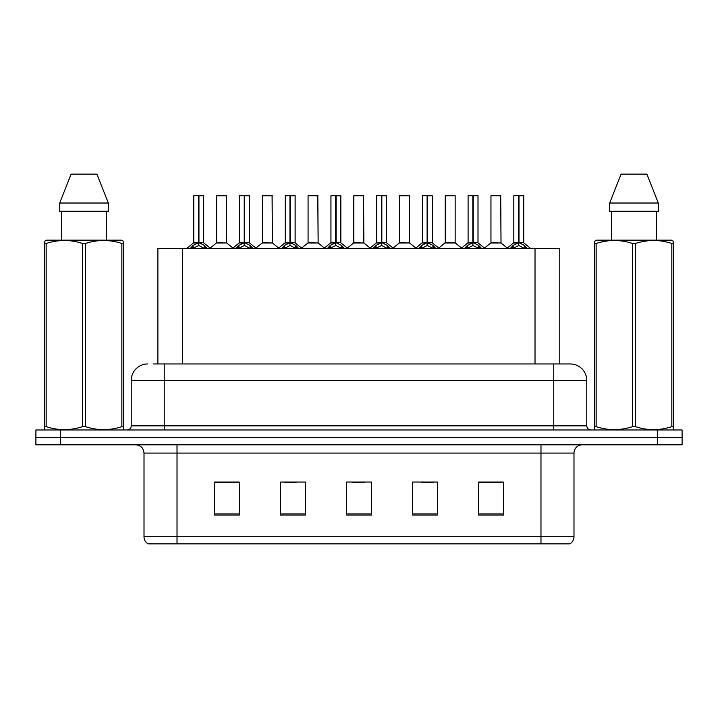 <?xml version="1.0" encoding="UTF-8"?>
<svg xmlns="http://www.w3.org/2000/svg" width="718" height="718" viewBox="0 0 718 718"><rect width="100%" height="100%" fill="white"/><g stroke="black" fill="none" stroke-linecap="round" stroke-linejoin="round"><path stroke-width="1.08" d="M157.888 363.954L157.888 248.41L559.78 248.41L559.78 363.954M573.987 536.768C573.888 539.846 572.542 542.207 569.948 543.867L540.977 543.867L540.977 536.768L573.987 536.768L573.987 453.085A8.257 8.257 0 0 1 582.244 444.828M540.977 543.867L148.052 543.867A8.257 8.257 0 0 1 144.013 536.768L144.013 453.085C143.528 448.068 140.773 445.322 135.756 444.828M60.662 429.974L682.1 429.974L682.1 437.406L35.9 437.406L35.9 444.828L60.662 444.828L60.662 437.406L35.9 437.406L35.9 429.974L60.662 429.974L60.662 437.406L682.1 437.406L682.1 444.828L60.662 444.828M503.426 515.057L503.426 482.047L478.664 482.047L478.664 515.057L503.426 515.057M437.406 515.057L437.406 482.047L412.644 482.047L412.644 515.057L437.406 515.057M239.336 515.057L239.336 482.047L214.574 482.047L214.574 515.057L239.336 515.057M305.356 515.057L305.356 482.047L280.594 482.047L280.594 515.057L305.356 515.057M371.377 515.057L371.377 482.047L346.623 482.047L346.623 515.057L371.377 515.057M525.962 543.867L192.038 543.867M478.664 482.218L502.106 482.218M489.73 482.218L479.247 482.218M283.978 482.218L296.363 482.218M238.259 482.218L227.777 482.218M215.4 482.218L239.336 482.218M421.143 482.218L433.519 482.218M352.565 482.218L364.941 482.218M153.885 363.954L564.492 363.954M153.508 363.954L164.234 363.954L164.234 380.459L131.223 380.459L131.223 425.846A4.128 4.128 0 0 1 127.095 429.974M147.728 363.954A16.505 16.505 0 0 0 131.223 380.459M570.271 363.954A16.505 16.505 0 0 1 586.777 380.459L553.766 380.459L553.766 363.954L570.02 363.954M586.777 380.459L586.777 425.846C587.028 428.359 588.401 429.732 590.905 429.974M190.099 248.607L193.106 245.43L198.509 242.702L198.509 245.583L198.662 241.813L198.949 242.702L204.352 245.43L207.358 248.607M193.779 195.754L198.518 195.592L193.779 195.754L193.779 242.63L198.509 242.702M203.679 195.754L198.949 195.754L198.949 242.639L203.679 242.63L203.679 195.754L193.941 195.592M198.949 195.754L203.517 195.592M198.509 195.754L198.509 242.639L193.779 242.63L186.895 248.41M198.94 195.592L198.949 242.702M204.352 245.43L204.352 248.41L198.949 245.583M198.509 245.583L193.905 247.863M198.518 195.592L198.509 242.63M198.662 195.592L197.082 195.592M222.84 242.639L216.486 242.962L226.691 242.962L226.376 195.592L216.639 195.754L216.639 242.63L221.808 242.63M235.827 248.607L238.825 245.43L244.237 242.702L244.237 245.583L244.38 241.813L244.667 242.702L250.07 245.43L253.077 248.607M239.498 195.754L244.246 195.592L239.498 195.754L239.498 242.63L244.237 242.702M249.406 195.754L244.667 195.754L244.667 242.639L249.406 242.63L249.406 195.754L239.659 195.592M244.667 195.754L249.236 195.592M244.237 195.754L244.237 242.639L239.498 242.63L232.614 248.41M244.659 195.592L244.667 242.702M250.07 245.43L250.07 248.41L244.667 245.583M244.237 245.583L239.624 247.863M244.246 195.592L244.237 242.63M244.38 195.592L242.801 195.592M281.546 248.607L284.543 245.43L289.955 242.702L289.955 245.583L290.099 241.813L290.386 242.702L295.798 245.43L298.796 248.607M285.217 195.754L289.964 195.592L285.217 195.754L285.217 242.63L289.955 242.702M295.125 195.754L290.386 195.754L290.386 242.639L295.125 242.63L295.125 195.754L285.387 195.592M290.386 195.754L294.954 195.592M289.955 195.754L289.955 242.639L285.226 242.63L278.342 248.41M290.377 195.592L290.386 242.702M295.798 245.43L295.798 248.41L290.386 245.583M289.955 245.583L285.342 247.863M289.964 195.592L289.955 242.63M290.099 195.592L288.519 195.592M327.264 248.607L330.271 245.43L335.674 242.702L335.674 245.583L335.818 241.813L336.105 242.702L341.517 245.43L344.514 248.607M330.944 195.754L335.683 195.592L330.944 195.754L330.944 242.63L335.674 242.702M340.844 195.754L336.105 195.754L336.105 242.639L340.844 242.63L340.844 195.754L331.106 195.592M336.105 195.754L340.682 195.592M335.674 195.754L335.674 242.639L330.944 242.63L324.06 248.41M336.105 195.592L336.105 242.702M341.517 245.43L341.517 248.41L336.105 245.583M335.674 245.583L331.061 247.863M335.683 195.592L335.674 242.63M335.818 195.592L334.238 195.592M372.983 248.607L375.99 245.43L381.393 242.702L381.393 245.583L381.545 241.813L381.832 242.702L387.235 245.43L390.242 248.607M376.663 195.754L381.402 195.592L376.663 195.754L376.663 242.63L381.393 242.702M386.562 195.754L381.832 195.754L381.832 242.639L386.562 242.63L386.562 195.754L376.824 195.592M381.832 195.754L386.401 195.592M381.393 195.754L381.393 242.639L376.663 242.63L369.779 248.41M381.823 195.592L381.832 242.702M387.235 245.43L387.235 248.41L381.832 245.583M381.393 245.583L376.788 247.863M381.402 195.592L381.393 242.63M381.545 195.592L379.966 195.592M268.559 242.639L262.205 242.962L272.409 242.962L272.095 195.592L262.357 195.754L262.357 242.63L267.527 242.63M314.278 242.639L307.932 242.962L318.137 242.962L317.814 195.592L308.076 195.754L308.076 242.63L313.245 242.63M360.005 242.639L353.651 242.962L363.855 242.962L363.541 195.592L353.803 195.754L353.803 242.63L358.964 242.63M122.805 429.974L123.317 429.678L123.317 426.636L121.863 426.636L121.863 243.492C109.782 239.498 97.657 239.498 85.478 243.492L82.552 243.492C70.481 239.498 58.346 239.498 46.167 243.492L44.713 243.492L44.713 241.221L46.625 240.162L44.713 241.221L44.713 427.677M85.478 243.492L85.478 426.636C97.549 430.638 109.683 430.638 121.863 426.636M85.478 426.636L82.552 426.636L82.552 243.492M46.167 243.492L46.167 426.636C58.248 430.638 70.373 430.638 82.552 426.636M46.167 426.636L44.713 426.636L44.713 429.678L45.225 429.974M123.317 427.677L123.317 241.221L121.405 240.162L123.317 241.221L123.317 243.492L121.863 243.492M121.405 240.162L46.625 240.162M61.506 211.272L61.506 240.162M106.524 240.162L106.524 211.272M108.328 211.272L108.328 203.023L108.328 211.272L59.702 211.272L59.702 203.023L71.127 174.133L59.702 203.023L108.328 203.023L96.903 174.133L71.127 174.133M96.903 174.133L108.328 203.023M672.775 429.974L673.287 429.678L673.287 426.636L671.833 426.636L671.833 243.492C659.752 239.498 647.627 239.498 635.448 243.492L632.522 243.492C620.451 239.498 608.317 239.498 596.137 243.492L594.683 243.492L594.683 241.221L596.595 240.162L594.683 241.221L594.683 427.677M635.448 243.492L635.448 426.636C647.519 430.638 659.654 430.638 671.833 426.636M635.448 426.636L632.522 426.636L632.522 243.492M596.137 243.492L596.137 426.636C608.218 430.638 620.343 430.638 632.522 426.636M596.137 426.636L594.683 426.636L594.683 429.678L595.195 429.974M673.287 252.539L673.287 241.221L671.375 240.162L673.287 241.221L673.287 243.492L671.833 243.492M671.375 240.162L596.595 240.162M611.476 211.272L611.476 240.162M656.494 240.162L656.494 211.272L656.494 240.162M658.298 211.272L658.298 203.023L658.298 211.272L609.672 211.272L609.672 203.023L621.097 174.133L609.672 203.023L658.298 203.023L646.873 174.133L621.097 174.133M673.287 427.677L673.287 243.492M646.873 174.133L658.298 203.023M418.711 248.607L421.708 245.43L427.12 242.702L427.12 245.583L427.264 241.813L427.551 242.702L432.954 245.43L435.961 248.607M422.381 195.754L427.129 195.592L422.381 195.754L422.381 242.63L427.12 242.702M432.29 195.754L427.551 195.754L427.551 242.639L432.29 242.63L432.29 195.754L422.543 195.592M427.551 195.754L432.119 195.592M427.12 195.754L427.12 242.639L422.381 242.63L415.498 248.41M427.542 195.592L427.551 242.702M432.954 245.43L432.954 248.41L427.551 245.583M427.12 245.583L422.507 247.863M427.129 195.592L427.12 242.63M427.264 195.592L425.684 195.592M464.429 248.607L467.427 245.43L472.839 242.702L472.839 245.583L472.982 241.813L473.27 242.702L478.682 245.43L481.679 248.607M468.1 195.754L472.848 195.592L468.1 195.754L468.1 242.63L472.839 242.702M478.009 195.754L473.27 195.754L473.27 242.639L478.009 242.63L478.009 195.754L468.271 195.592M473.27 195.754L477.838 195.592M472.839 195.754L472.839 242.639L468.109 242.63L461.225 248.41M473.261 195.592L473.27 242.702M478.682 245.43L478.682 248.41L473.27 245.583M472.839 245.583L468.226 247.863M472.848 195.592L472.839 242.63M472.982 195.592L471.403 195.592M510.148 248.607L513.155 245.43L518.558 242.702L518.558 245.583L518.701 241.813L518.988 242.702L524.4 245.43L527.398 248.607M513.828 195.754L518.567 195.592L513.828 195.754L513.828 242.63L518.558 242.702M523.727 195.754L518.988 195.754L518.988 242.639L523.727 242.63L523.727 195.754L513.989 195.592M518.988 195.754L523.566 195.592M518.558 195.754L518.558 242.639L513.828 242.63L506.944 248.41M518.988 195.592L518.988 242.702M524.4 245.43L524.4 248.41L518.988 245.583M518.558 245.583L513.953 247.863M518.567 195.592L518.558 242.63M518.701 195.592L517.122 195.592M405.724 242.639L399.37 242.962L409.574 242.962L409.26 195.592L399.522 195.754L399.522 242.63L404.692 242.63M455.149 195.754L445.241 195.754L445.241 242.63L455.149 242.63L455.149 195.754L445.241 195.754M451.442 242.639L450.41 242.63M449.98 242.63L445.241 242.63L438.761 248.087M497.161 242.639L490.816 242.962L501.02 242.962L500.706 195.592L490.959 195.754L490.959 242.63L496.129 242.63M182.65 363.954L182.65 248.41M535.018 363.954L535.018 248.41M540.977 444.828L540.977 453.085L144.013 453.085M573.987 453.085L540.977 453.085L540.977 536.768L177.023 536.768L177.023 543.867M144.013 536.768L177.023 536.768L177.023 444.828M657.338 444.828L657.338 429.974M371.377 513.917L346.623 513.917M305.356 513.917L280.594 513.917M239.336 513.917L214.574 513.917M437.406 513.917L412.644 513.917M503.426 513.917L478.664 513.917M164.234 429.974L164.234 425.846L586.777 425.846M131.223 425.846L164.234 425.846L164.234 380.459L553.766 380.459L553.766 429.974M197.971 242.962L193.627 242.962M198.949 242.639L203.679 242.63L199.487 242.962M205.222 246.184L205.222 248.41M192.236 246.184L192.236 248.41M193.106 245.43L193.106 248.41M226.538 195.754L216.639 195.754M243.689 242.962L239.345 242.962M244.667 242.639L249.397 242.63L245.206 242.962M250.941 246.184L250.941 248.41M237.954 246.184L237.954 248.41M238.825 245.43L238.825 248.41M289.408 242.962L285.073 242.962M290.386 242.639L295.116 242.63L290.934 242.962M296.66 246.184L296.66 248.41M283.682 246.184L283.682 248.41M284.543 245.43L284.543 248.41M335.135 242.962L330.792 242.962M336.105 242.639L340.844 242.63L336.652 242.962M342.387 246.184L342.387 248.41M329.4 246.184L329.4 248.41M330.271 245.43L330.271 248.41M380.854 242.962L376.51 242.962M381.832 242.639L386.562 242.63L382.371 242.962M388.106 246.184L388.106 248.41M375.119 246.184L375.119 248.41M375.99 245.43L375.99 248.41M272.266 195.754L262.357 195.754M317.984 195.754L308.076 195.754M363.703 195.754L353.803 195.754M426.573 242.962L422.229 242.962M427.551 242.639L432.281 242.63L428.09 242.962M433.825 246.184L433.825 248.41M420.838 246.184L420.838 248.41M421.708 245.43L421.708 248.41M472.291 242.962L467.956 242.962M473.27 242.639L478.009 242.63L473.817 242.962M479.543 246.184L479.543 248.41M466.565 246.184L466.565 248.41M467.427 245.43L467.427 248.41M518.019 242.962L513.675 242.962M518.988 242.639L523.727 242.63L519.536 242.962M525.271 246.184L525.271 248.41M512.284 246.184L512.284 248.41M513.155 245.43L513.155 248.41M409.422 195.754L399.522 195.754M450.195 242.63L455.293 242.962L445.088 242.962M500.868 195.754L490.959 195.754M203.831 242.962L210.562 248.41M216.486 242.962L210.159 248.087M226.691 242.962L233.018 248.087M249.55 242.962L256.281 248.41M295.277 242.962L302 248.41M340.996 242.962L347.727 248.41M386.715 242.962L393.446 248.41M262.205 242.962L255.877 248.087M272.409 242.962L278.737 248.087M307.932 242.962L301.605 248.087M318.137 242.962L324.464 248.087M353.651 242.962L347.324 248.087M363.855 242.962L370.183 248.087M432.433 242.962L439.165 248.41M478.161 242.962L484.883 248.41M523.88 242.962L530.611 248.41M399.37 242.962L393.042 248.087M409.574 242.962L415.901 248.087M455.293 242.962L461.62 248.087M490.816 242.962L484.488 248.087M501.02 242.962L507.348 248.087"/></g></svg>

